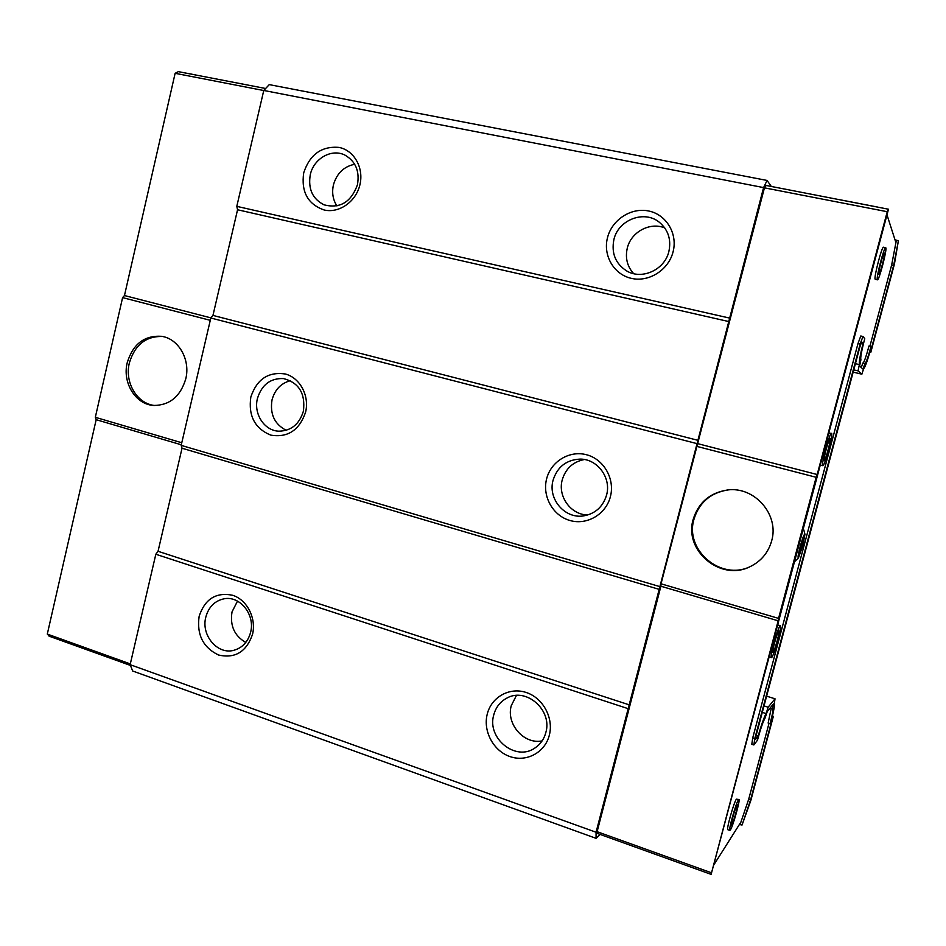 <?xml version="1.0" encoding="UTF-8"?>
<svg xmlns="http://www.w3.org/2000/svg" width="946" height="946" viewBox="0 0 946 946"><rect width="100%" height="100%" fill="white"/><g stroke="black" fill="none" stroke-linecap="round" stroke-linejoin="round"><path stroke-width="1.42" d="M257.442 398.479C261.735 384.75 270.414 378.116 283.469 378.566C298.948 382.645 305.582 393.524 303.394 411.191C299.385 424.175 291.25 430.844 279.011 431.187C264.478 430.903 253.386 413.934 257.442 398.479M286.224 430.312C274.494 424.21 269.764 414.052 272.034 399.839C274.872 389.61 281.009 383.213 290.434 380.67M553.067 480.261C557.336 466.886 566.323 459.839 580.04 459.106C597.34 458.786 611.518 477.825 606.575 495.054C602.969 506.808 595.294 513.761 583.564 515.901C564.786 519.047 547.687 498.849 553.067 480.261M587.821 514.967C570.899 514.931 557.537 496.461 562.231 479.906C565.637 468.589 573.016 461.802 584.356 459.52M303.701 172.787C309.85 154.411 321.628 145.956 339.035 147.41C354.159 150.355 364.056 167.95 359.906 184.813C355.98 201.723 339.129 213.489 324.182 210C307.84 204.277 301.017 191.872 303.701 172.787M357.434 184.789C359.787 171.344 355.708 161.494 345.184 155.239C331.916 148.132 313.682 158.443 310.288 174.703C307.935 188.928 312.535 198.979 324.088 204.856C340.016 208.865 351.132 202.172 357.434 184.789M607.474 237.777C611.849 219.874 630.994 207.257 648.601 210.982C666.268 214.435 677.88 233.65 673.079 251.813C668.55 270.036 648.897 282.428 631.467 278.384C613.954 274.6 602.839 255.621 607.474 237.777M668.881 251.459C671.376 239.634 668.254 229.949 659.492 222.393C644.403 209.622 618.14 219.791 613.871 239.681C611.246 253.221 615.479 263.615 626.571 270.875C641.79 280.241 664.742 269.894 668.881 251.459M250.82 397.072C256.815 379.228 268.297 371.53 285.266 373.977C300.012 377.785 309.638 395.771 305.582 412.231C299.338 430.276 287.726 437.903 270.757 435.125C254.841 428.503 248.195 415.826 250.82 397.072M546.599 478.924C550.868 461.471 569.516 450.083 586.626 454.778C603.808 459.224 615.089 478.889 610.418 496.591C605.996 514.364 586.887 525.491 569.93 520.489C552.89 515.736 542.082 496.319 546.599 478.924M199.157 616.201C205.01 598.865 216.208 591.9 232.751 595.294C247.119 599.906 256.496 618.27 252.535 634.34C246.433 651.853 235.116 658.747 218.573 655.022C203.059 647.561 196.579 634.624 199.157 616.201M250.595 632.33C255.444 614.675 239.716 595.247 223.776 598.853C214.576 600.97 208.581 607.072 205.814 617.123C200.836 635.227 217.615 655.129 234.029 650.245C242.483 647.75 248.006 641.778 250.595 632.33M487.249 714.1C491.412 697.06 509.551 686.855 526.201 692.484C542.921 697.852 553.883 717.955 549.33 735.208C545.026 752.531 526.425 762.476 509.918 756.552C493.351 750.888 482.838 731.057 487.249 714.1M545.83 732.547C552.618 710.139 526.165 687.009 506.926 698.065C500.221 701.636 495.834 707.241 493.765 714.88C486.646 738.235 515.747 761.885 535.034 747.931C540.462 744.277 544.056 739.145 545.83 732.547M354.691 164.261C343.836 166.52 336.752 173.402 333.43 184.908C331.739 192.665 332.897 199.677 336.918 205.932M664.766 227.939C649.937 221.683 630.911 232.089 627.269 248.207C625.093 257.974 627.222 266.453 633.643 273.654M237.505 601.112L232.03 611.873C229.831 625.684 234.419 635.866 245.794 642.44M516.421 695.464L511.289 705.61C505.909 723.903 523.907 744.703 542.117 740.895M155.83 554.25L130.134 664.671L132.677 670.998L596.063 838.333L596.075 832.244L628.179 708.672L155.83 554.25L158.041 551.293L182.034 448.227L181.171 445.365L210.816 317.998L212.956 315.42L237.552 209.752L236.796 206.358L263.768 90.461L269.267 84.62L767.076 180.45L771.309 186.457M236.796 206.358L729.673 318.104L763.588 187.592L767.076 180.45M729.673 318.104L697.048 443.639L210.816 317.998M181.171 445.365L659.894 586.626L697.048 443.639M659.894 586.626L628.179 708.672M599.989 834.384L596.063 838.333M763.588 187.592L263.768 90.461M698.479 440.469L212.956 315.42M237.552 209.752L729.342 321.687M629.729 705.007L158.041 551.293M182.034 448.227L659.74 589.524M130.134 664.671L596.075 832.244M89.362 650.659L95.168 652.74M127.225 362.708C132.925 344.119 144.312 335.31 161.411 336.303C178.463 338.491 190.666 359.646 185.759 378.908C180.426 396.445 169.783 405.29 153.831 405.456C135.645 404.651 122.14 382.728 127.225 362.708M162.44 336.48C145.826 336.09 134.805 344.912 129.354 362.968C124.411 382.515 137.17 404.001 154.872 405.503M130.312 663.915L47.3 634.08L96.173 419.681L181.313 444.786M210.911 317.88L124.47 295.542L175.128 73.303L263.745 90.532M210.272 320.327L122.602 297.612L95.321 417.304L181.786 442.752M96.173 419.681L95.321 417.304M49.44 636.291L47.3 634.08M122.602 297.612L124.47 295.542M175.128 73.303L178.321 71.636L265.613 88.498M195.834 74.982L186.646 73.197M711.049 872.638L597.103 831.688L660.899 586.224L778.18 620.812L711.132 874.364L888.483 209.22L766.225 185.475L764.439 187.84L661.029 583.8L778.558 618.388L816.173 477.292L696.753 446.358M771.617 541.006C768.247 552.689 761.128 561.203 750.261 566.583C720.71 581.92 683.509 550.489 693.205 519.307C698.455 502.539 709.867 492.771 727.439 489.993C754.447 486.126 779.563 514.719 771.617 541.006M727.781 489.969C710.434 492.842 699.177 502.574 694.009 519.153C684.396 550.099 721.136 581.4 750.604 566.418M770.6 707.419L770.399 708.424L772.917 708.53C773.39 709.666 772.433 714.715 770.044 723.678L771.487 721.774L750.604 799.796L742.042 825.03L739.405 824.463M894.987 239.764L898.381 240.792L893.651 265.424L871.739 347.288L871.018 346.402C868.144 356.997 866.122 362.767 864.94 363.702L862.989 369.106L859.595 365.996L860.919 359.728C860.221 358.132 861.499 351.12 864.75 338.692L862.953 336.48L860.151 344.06L754.802 738.554L753.856 744.963L757.45 740.233C760.584 728.739 763.103 721.396 765.007 718.203L767.218 711.617L773.402 703.966L772.338 709.039M777.328 626.063L778.239 625.07L780.355 625.696M771.676 657.494L771.368 657.612C769.512 657.588 777.955 626.997 780.143 625.803L780.403 625.72C782.224 625.803 773.994 655.767 771.676 657.494M802.35 531.191L803.615 529.453M795.515 560.765L794.77 561.486L794.545 560.481M877.439 279.815L875.145 279.236C873.714 277.746 881.885 246.291 883.481 247.202L885.846 247.817C887.1 249.898 879.035 280.69 877.486 279.815L877.332 279.697C875.925 278.207 884.108 246.74 885.681 247.639M727.864 829.725L727.77 829.689C726.244 829.453 733.919 802.208 736.366 799.181L738.861 799.476M730.395 829.949L729.827 830.411C728.325 830.174 736.012 802.918 738.424 799.878L738.944 799.5C740.422 799.772 732.937 826.449 730.395 829.949M828.755 433.197L831.487 433.339C833.568 433.114 824.687 466.402 822.854 465.692L822.807 465.68C820.69 466 829.784 432.05 831.475 433.339M778.724 631.088L778.913 631.029C780.119 631.077 774.62 651.12 773.083 652.22L772.882 652.291C771.652 652.267 777.257 631.94 778.724 631.088M884.427 253.138C885.279 254.45 879.898 275.061 878.858 274.482L878.751 274.387C877.829 273.335 883.268 252.428 884.321 253.031L884.427 253.138M737.088 804.904L737.442 804.644C738.436 804.81 733.422 822.665 731.731 824.947L731.364 825.243C730.359 825.078 735.456 806.973 737.088 804.904M830.044 438.743L830.044 438.743C831.439 438.577 825.491 460.844 824.285 460.312L824.262 460.3C822.854 460.501 828.897 437.939 830.044 438.743M597.103 831.688L597.576 833.509M660.899 586.224L661.029 583.8M764.439 187.84L887.253 211.715L817.19 474.525L697.935 443.709M853.753 369.874L858.034 370.867L861.877 374.178L863.663 368.597C864.833 367.876 866.95 362.212 870.024 351.581L870.769 352.444L894.419 264.076L898.381 240.792M870.769 352.444L869.835 352.231M861.877 374.178L853.15 372.145M855.397 363.702L859.382 364.612C858.921 362.342 860.127 355.282 863.024 343.445L861.286 343.043M756.102 735.527L758.101 736.165L755.511 739.536L756.102 735.503L859.949 346.674L861.711 341.908L863.024 343.445M758.101 736.165C761.483 724.506 764.155 716.973 766.106 713.591L762.287 712.373M766.615 696.161L775.022 698.798L768.128 707.206L764.013 705.905M775.022 698.798L774.277 703.777C774.833 704.699 774.041 709.524 771.877 718.262L773.343 716.359L750.781 800.623L742.042 825.03M772.421 716.063L773.343 716.359M817.19 474.525L816.173 477.292M888.483 209.22L887.253 211.715M778.558 618.388L778.18 620.812M869.93 346.153L891.652 265.01L896.347 240.379L895.815 242.353L886.981 214.813M768.128 707.206L766.106 713.591M859.382 364.612L858.034 370.867M648.507 851.838L656.169 854.605M713.521 865.389L740.635 822.523L740.139 824.38L748.724 799.157L750.604 799.796M748.724 799.157L769.003 723.347M771.144 708.672L768.14 723.063L770.044 723.678M754.802 738.554L752.732 737.88L751.798 744.289L753.856 744.963M752.732 737.88L857.975 343.575L860.151 344.06M857.975 343.575L860.789 335.996L862.953 336.48M861.309 367.568L862.764 363.039L864.786 363.5M863.142 363.134C864.478 361.277 866.43 355.554 869.019 345.952L871.018 346.402M891.652 265.01L893.651 265.424M800.15 546.705C802.646 537.813 804.254 533.674 804.963 534.265L802.882 545.357L798.436 557.927C797.608 558.152 798.176 554.403 800.15 546.705M801.853 541.833L799.063 555.255L803.651 540.982L803.994 536.784L801.853 541.833M803.651 540.982L802.362 540.627M801.203 550.17L799.737 549.768M49.05 636.15L130.442 665.428M769.193 656.962L771.368 657.612M727.77 829.689L729.827 830.411M820.596 465.113L822.807 465.68M877.356 207.008L840.639 199.89M711.037 874.341L597.446 833.461M804.928 534.135L803.828 530.056M798.436 557.927L795.042 561.226"/></g></svg>
